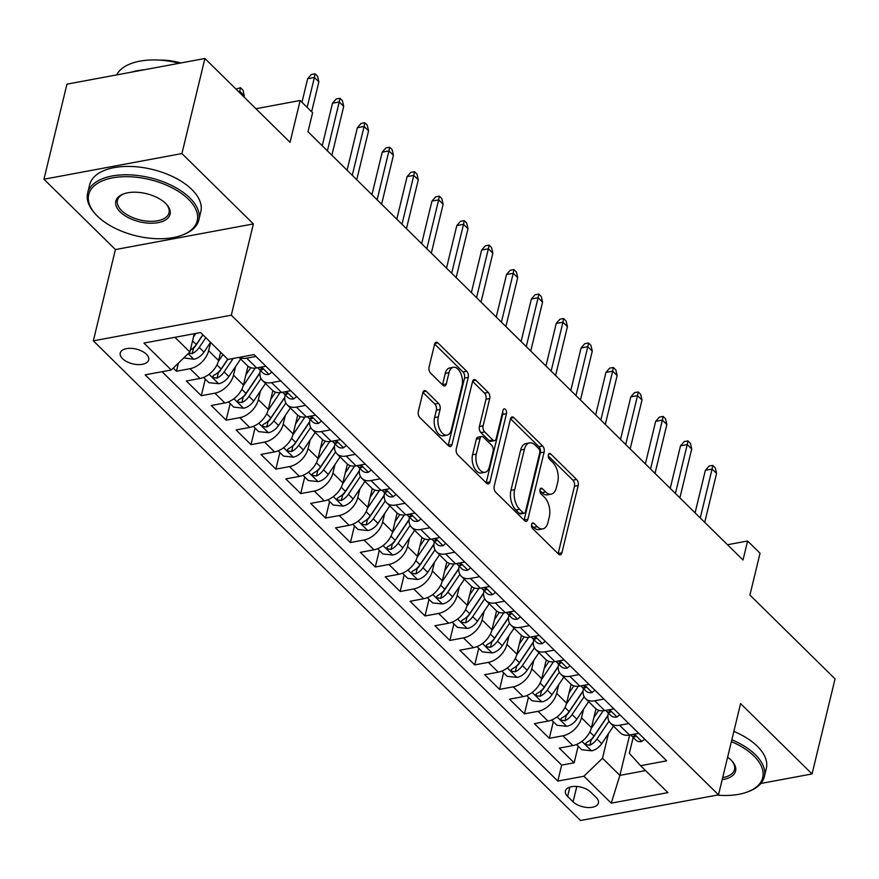 <?xml version="1.0" encoding="UTF-8"?>
<svg xmlns="http://www.w3.org/2000/svg" width="879" height="879" viewBox="0 0 879 879"><rect width="100%" height="100%" fill="white"/><g stroke="black" fill="none" stroke-linecap="round" stroke-linejoin="round"><path stroke-width="1.32" d="M531.575 524.313A3.142 1.758 79.5 0 0 532.652 528.609L558.572 554.133A4.494 2.516 79.5 0 0 560.297 554.814A4.494 2.516 79.5 0 0 561.923 552.803L578.173 485.615A4.494 2.516 79.5 0 0 576.635 479.484L550.715 453.96A3.142 1.758 79.5 0 0 549.507 453.476A3.142 1.758 79.5 0 0 548.375 454.893A3.142 1.758 79.5 0 0 549.452 459.179L552.803 462.486A14.372 8.032 79.5 0 1 557.726 482.121L556.363 487.713A14.372 8.032 79.5 0 1 551.188 494.152A14.372 8.032 79.5 0 1 545.672 491.976L542.31 488.669A3.142 1.758 79.5 0 0 541.112 488.197A3.142 1.758 79.5 0 0 539.97 489.603A3.142 1.758 79.5 0 0 541.046 493.899L544.409 497.195A14.372 8.032 79.5 0 1 549.32 516.83L547.969 522.423A14.372 8.032 79.5 0 1 542.793 528.872A14.372 8.032 79.5 0 1 537.267 526.686L533.916 523.379A3.142 1.758 79.5 0 0 532.707 522.906A3.142 1.758 79.5 0 0 531.575 524.313M122.544 358.676A14.635 7.592 -166.4 0 0 137.772 364.576A14.635 7.592 -166.4 0 0 148.705 359.907A14.635 7.592 -166.4 0 0 146.408 354.248A14.635 7.592 -166.4 0 0 131.18 348.348A14.635 7.592 -166.4 0 0 120.247 353.017A14.635 7.592 -166.4 0 0 122.544 358.676M426.238 391.254A4.494 2.516 79.5 0 0 424.513 390.573A4.494 2.516 79.5 0 0 422.887 392.583L418.327 411.438A4.494 2.516 79.5 0 0 419.865 417.569L448.664 445.917A4.494 2.516 79.5 0 0 450.378 446.598A4.494 2.516 79.5 0 0 452.004 444.587L468.254 377.399A4.494 2.516 79.5 0 0 466.716 371.268L437.929 342.92A4.494 2.516 79.5 0 0 436.204 342.239A4.494 2.516 79.5 0 0 434.589 344.249L429.073 367.015A4.494 2.516 79.5 0 0 430.611 373.146L442.939 385.288A4.494 2.516 79.5 0 0 444.653 385.969A4.494 2.516 79.5 0 0 446.279 383.947L449.004 372.663A12.009 6.713 79.5 0 1 453.344 367.279A12.009 6.713 79.5 0 1 460.541 372.872A12.009 6.713 79.5 0 1 462.057 385.507L451.366 429.743A12.009 6.713 79.5 0 1 447.026 435.127A12.009 6.713 79.5 0 1 439.83 429.534A12.009 6.713 79.5 0 1 438.313 416.888L440.093 409.515A4.494 2.516 79.5 0 0 438.555 403.384L426.238 391.254L423.151 391.825M760.873 783.464L812.053 773.949L835.05 678.885L749.919 595.061L760.038 553.232L747.6 541.003L743.008 560.011L308.002 131.74L312.605 112.721L300.168 100.492L255.921 108.721M181.92 153.561L43.95 179.217L115.413 249.57L253.383 223.925L181.92 153.561L204.917 58.497L290.048 142.321L300.168 100.492M253.383 223.925L231.298 315.187L718.506 794.847L580.536 820.503L93.339 340.832L231.298 315.187M812.053 773.949L740.59 703.585L718.506 794.847M494.207 486.142A4.494 2.516 79.5 0 0 495.745 492.273L524.543 520.621A4.494 2.516 79.5 0 0 526.268 521.302A4.494 2.516 79.5 0 0 527.883 519.291L544.134 452.103A4.494 2.516 79.5 0 0 542.596 445.972L513.808 417.624A4.494 2.516 79.5 0 0 512.083 416.943A4.494 2.516 79.5 0 0 510.468 418.953L494.207 486.142M486.603 483.263L457.805 454.926A4.494 2.516 79.5 0 1 456.267 448.784L472.528 381.607A4.494 2.516 79.5 0 1 474.144 379.585A4.494 2.516 79.5 0 1 475.869 380.266L488.186 392.408A4.494 2.516 79.5 0 1 489.724 398.539L483.131 425.788A4.494 2.516 79.5 0 0 484.67 431.919L492.844 439.961A4.494 2.516 79.5 0 0 494.569 440.654A4.494 2.516 79.5 0 0 496.185 438.632L503.052 410.273A3.142 1.758 79.5 0 1 504.183 408.856A3.142 1.758 79.5 0 1 506.073 410.328A3.142 1.758 79.5 0 1 506.469 413.635L489.944 481.934A4.494 2.516 79.5 0 1 488.328 483.944A4.494 2.516 79.5 0 1 486.603 483.263M43.95 179.217L66.947 84.153L204.917 58.497M173.24 368.081L176.437 371.235L178.404 363.082M210.652 342.425L208.642 350.721A18.294 11.845 134.6 0 1 190.04 368.697L199.983 378.486L186.381 381.025L201.291 395.704L205.301 379.113M235.594 366.532L233.495 375.19A18.294 11.845 134.6 0 1 214.905 393.177L224.848 402.967L211.235 405.494L226.145 420.173L230.166 403.582M260.448 391.012L258.36 399.659A18.294 11.845 134.6 0 1 239.758 417.646L249.702 427.436L236.088 429.963L251.009 444.653L255.02 428.051M285.301 415.481L283.214 424.139A18.294 11.845 134.6 0 1 264.612 442.115L274.556 451.905L260.953 454.443L275.863 469.122L279.874 452.531M310.166 439.95L308.068 448.609A18.294 11.845 134.6 0 1 289.477 466.595L299.42 476.385L285.807 478.912L300.717 493.591L304.738 477M335.02 464.431L332.932 473.078A18.294 11.845 134.6 0 1 314.33 491.064L324.274 500.854L310.661 503.381L325.582 518.072L329.592 501.469M359.874 488.9L357.786 497.558A18.294 11.845 134.6 0 1 339.184 515.533L349.128 525.323L335.525 527.861L350.435 542.541L354.446 525.95M384.738 513.369L382.64 522.027A18.294 11.845 134.6 0 1 364.049 540.014L373.993 549.804L360.379 552.331L375.289 567.01L379.31 550.419M409.592 537.838L407.504 546.496A18.294 11.845 134.6 0 1 388.903 564.483L398.846 574.273L385.233 576.8L400.154 591.49L404.164 574.888M434.446 562.318L432.358 570.976A18.294 11.845 134.6 0 1 413.756 588.952L423.7 598.742L410.097 601.28L425.007 615.959L429.018 599.368M459.31 586.787L457.212 595.446A18.294 11.845 134.6 0 1 438.621 613.432L448.565 623.222L434.951 625.749L449.861 640.428L453.883 623.837M484.164 611.257L482.077 619.915A18.294 11.845 134.6 0 1 463.475 637.901L473.418 647.691L459.805 650.218L474.726 664.909L478.736 648.306M509.018 635.737L506.93 644.395A18.294 11.845 134.6 0 1 488.328 662.37L498.272 672.16L484.67 674.687L499.58 689.378L503.59 672.787M533.883 660.206L531.784 668.864A18.294 11.845 134.6 0 1 513.193 686.851L523.137 696.64L509.523 699.168L524.433 713.847L528.455 697.256M558.736 684.675L556.649 693.333A18.294 11.845 134.6 0 1 538.047 711.32L547.991 721.11L534.377 723.637L549.298 738.327L562.901 735.789A18.294 11.845 -45.4 0 0 581.502 717.813L583.59 709.155M553.309 721.725L549.298 738.327M199.983 378.486A18.294 11.845 -45.4 0 0 218.585 360.511L220.585 352.215M224.848 402.967A18.294 11.845 -45.4 0 0 243.439 384.98L247.977 366.213M249.702 427.436A18.294 11.845 -45.4 0 0 268.293 409.449L272.842 390.683M274.556 451.905A18.294 11.845 -45.4 0 0 293.157 433.929L297.695 415.152M299.42 476.385A18.294 11.845 -45.4 0 0 318.011 458.398L322.549 439.632M324.274 500.854A18.294 11.845 -45.4 0 0 342.865 482.868L347.414 464.101M349.128 525.323A18.294 11.845 -45.4 0 0 367.73 507.348L372.267 488.57M373.993 549.804A18.294 11.845 -45.4 0 0 392.583 531.817L397.121 513.05M398.846 574.273A18.294 11.845 -45.4 0 0 417.437 556.286L421.986 537.519M423.7 598.742A18.294 11.845 -45.4 0 0 442.302 580.766L446.84 561.989M448.565 623.222A18.294 11.845 -45.4 0 0 467.156 605.235L471.693 586.469M473.418 647.691A18.294 11.845 -45.4 0 0 492.009 629.705L496.558 610.938M498.272 672.16A18.294 11.845 -45.4 0 0 516.874 654.174L521.412 635.407M523.137 696.64A18.294 11.845 -45.4 0 0 541.728 678.654L546.266 659.887M547.991 721.11A18.294 11.845 -45.4 0 0 566.581 703.123L571.13 684.356M596.204 797.517L590.732 792.133A14.185 7.351 -166.4 0 0 575.987 786.419A14.185 7.351 -166.4 0 0 565.395 790.946A14.185 7.351 -166.4 0 0 567.614 796.429L573.086 801.813A14.185 7.351 -166.4 0 0 587.831 807.526A14.185 7.351 -166.4 0 0 598.423 802.999A14.185 7.351 -166.4 0 0 596.204 797.517M174.932 337.305L189.864 352.007L171.262 369.993L145.167 374.839L557.802 781.09L583.898 776.234L602.5 758.247L608.455 733.624M171.262 369.993L143.925 343.074L200.599 332.526L227.947 359.456L254.042 354.6L666.678 760.84L640.582 765.697L667.919 792.616L611.246 803.153L583.898 776.234M162.055 371.696L561.659 765.115L574.152 762.796L559.242 748.106L572.844 745.579A18.294 11.845 -45.4 0 0 591.446 727.592L595.984 708.826M608.312 712.979A18.294 11.845 -45.4 0 0 610.422 723.087A18.294 11.845 -45.4 0 0 619.585 725.252L628.793 723.538M610.422 723.087L620.365 732.877A18.294 11.845 -45.4 0 0 629.529 735.042L638.736 733.328M255.932 356.456L246.724 358.16A18.294 11.845 134.6 0 1 239.385 357.324M238.989 357.401L247.504 365.785A18.294 11.845 -45.4 0 0 256.668 367.949L265.876 366.246M280.786 380.926L271.578 382.64A18.294 11.845 134.6 0 1 262.425 380.464A18.294 11.845 134.6 0 1 260.305 370.367M262.425 380.464L272.369 390.254A18.294 11.845 -45.4 0 0 281.522 392.43L290.729 390.715M305.639 405.395L296.443 407.109A18.294 11.845 134.6 0 1 287.279 404.933A18.294 11.845 134.6 0 1 285.159 394.836M287.279 404.933L297.223 414.723A18.294 11.845 -45.4 0 0 306.375 416.899L315.583 415.185M330.504 429.875L321.296 431.578A18.294 11.845 134.6 0 1 312.133 429.413A18.294 11.845 134.6 0 1 310.023 419.305M312.133 429.413L322.077 439.203A18.294 11.845 -45.4 0 0 331.24 441.368L340.448 439.654M355.358 454.344L346.15 456.058A18.294 11.845 134.6 0 1 336.998 453.883A18.294 11.845 134.6 0 1 334.877 443.785M336.998 453.883L346.941 463.672A18.294 11.845 -45.4 0 0 356.094 465.848L365.301 464.134M380.211 478.813L371.015 480.527A18.294 11.845 134.6 0 1 361.851 478.352A18.294 11.845 134.6 0 1 359.731 468.254M361.851 478.352L371.795 488.142A18.294 11.845 -45.4 0 0 380.948 490.317L390.155 488.603M405.076 503.282L395.869 504.996A18.294 11.845 134.6 0 1 386.705 502.832A18.294 11.845 134.6 0 1 384.595 492.723M386.705 502.832L396.649 512.622A18.294 11.845 -45.4 0 0 405.812 514.786L415.02 513.072M429.93 527.763L420.722 529.477A18.294 11.845 134.6 0 1 411.57 527.301A18.294 11.845 134.6 0 1 409.449 517.204M411.57 527.301L421.513 537.091A18.294 11.845 -45.4 0 0 430.666 539.266L439.874 537.552M454.784 552.232L445.587 553.946A18.294 11.845 134.6 0 1 436.423 551.77A18.294 11.845 134.6 0 1 434.303 541.673M436.423 551.77L446.367 561.56A18.294 11.845 -45.4 0 0 455.52 563.736L464.727 562.022M479.648 576.701L470.441 578.415A18.294 11.845 134.6 0 1 461.277 576.25A18.294 11.845 134.6 0 1 459.168 566.142M461.277 576.25L471.221 586.04A18.294 11.845 -45.4 0 0 480.384 588.205L489.592 586.491M504.502 601.181L495.295 602.895A18.294 11.845 134.6 0 1 486.142 600.72A18.294 11.845 134.6 0 1 484.021 590.622M486.142 600.72L496.086 610.509A18.294 11.845 -45.4 0 0 505.238 612.674L514.446 610.971M529.356 625.65L520.159 627.364A18.294 11.845 134.6 0 1 510.996 625.189A18.294 11.845 134.6 0 1 508.875 615.091M510.996 625.189L520.939 634.979A18.294 11.845 -45.4 0 0 530.092 637.154L539.299 635.44M554.22 650.119L545.013 651.833A18.294 11.845 134.6 0 1 535.849 649.669A18.294 11.845 134.6 0 1 533.74 639.56M535.849 649.669L545.793 659.459A18.294 11.845 -45.4 0 0 554.957 661.623L564.164 659.909M579.074 674.6L569.867 676.314A18.294 11.845 134.6 0 1 560.714 674.138A18.294 11.845 134.6 0 1 558.594 664.041M560.714 674.138L570.658 683.928A18.294 11.845 -45.4 0 0 579.81 686.092L589.018 684.389M603.928 699.069L594.731 700.783A18.294 11.845 134.6 0 1 585.568 698.607A18.294 11.845 134.6 0 1 583.447 688.51M585.568 698.607L595.512 708.397A18.294 11.845 -45.4 0 0 604.664 710.573L613.872 708.859M538.047 711.32L524.433 713.847M513.193 686.851L499.58 689.378M488.328 662.37L474.726 664.909M463.475 637.901L449.861 640.428M438.621 613.432L425.007 615.959M413.756 588.952L400.154 591.49M388.903 564.483L375.289 567.01M364.049 540.014L350.435 542.541M339.184 515.533L325.582 518.072M314.33 491.064L300.717 493.591M289.477 466.595L275.863 469.122M264.612 442.115L251.009 444.653M239.758 417.646L226.145 420.173M214.905 393.177L201.291 395.704M190.04 368.697L176.437 371.235M189.864 352.007L194.292 333.701M602.5 758.247L619.893 775.377L645.571 770.608M629.661 735.02L619.893 775.377L611.246 803.153M633.166 737.459L629.342 753.259L640.582 765.697M115.413 249.57L93.339 340.832M747.6 541.003L727.493 544.738M578.162 746.205L574.152 762.796M561.659 765.115L557.802 781.09M531.465 525.334L533.542 527.378A14.372 8.032 79.5 0 0 539.058 529.565L542.793 528.872M551.188 494.152L547.452 494.855A14.372 8.032 79.5 0 1 541.936 492.669L539.86 490.614M558.132 553.693A4.494 2.516 79.5 0 0 558.187 553.495L574.448 486.307A4.494 2.516 79.5 0 0 572.91 480.176L548.254 455.904M524.104 520.192A4.494 2.516 79.5 0 0 524.159 519.983L540.409 452.795A4.494 2.516 79.5 0 0 538.871 446.664L510.523 418.756M523.115 512.754A3.142 1.758 79.5 0 0 524.323 513.226A3.142 1.758 79.5 0 0 525.455 511.82L539.728 452.85A3.142 1.758 79.5 0 0 538.651 448.554L535.113 445.071A14.372 8.032 79.5 0 0 529.597 442.884A14.372 8.032 79.5 0 0 524.411 449.323L514.665 489.636A14.372 8.032 79.5 0 0 519.588 509.271L523.115 512.754L519.39 513.446A3.142 1.758 79.5 0 0 520.599 513.918L524.323 513.226M529.597 442.884L525.873 443.576A14.372 8.032 79.5 0 0 520.687 450.026L524.411 449.323M519.39 513.446L515.852 509.963A14.372 8.032 79.5 0 1 510.941 490.328L520.687 450.026M472.583 381.398L484.461 393.1L488.186 392.408M494.569 440.654L490.845 441.346A4.494 2.516 79.5 0 1 489.12 440.665L480.945 432.611A4.494 2.516 79.5 0 1 479.407 426.48L485.999 399.231A4.494 2.516 79.5 0 0 484.461 393.1M486.164 482.835A4.494 2.516 79.5 0 0 486.219 482.626L502.733 414.328A3.142 1.758 79.5 0 0 502.656 411.888M476.297 454.058A12.009 6.713 79.5 0 0 477.813 466.705A12.009 6.713 79.5 0 0 485.021 472.298A12.009 6.713 79.5 0 0 489.35 466.914L493.119 451.323A4.494 2.516 79.5 0 0 491.581 445.192L483.406 437.149A4.494 2.516 79.5 0 0 481.681 436.467A4.494 2.516 79.5 0 0 480.066 438.478L476.297 454.058L472.561 454.751A12.009 6.713 79.5 0 0 474.089 467.397A12.009 6.713 79.5 0 0 481.285 472.99L485.021 472.298M481.681 436.467L477.956 437.16A4.494 2.516 79.5 0 0 476.341 439.17L480.066 438.478M472.561 454.751L476.341 439.17M447.026 435.127L443.302 435.819A12.009 6.713 79.5 0 1 436.105 430.227A12.009 6.713 79.5 0 1 434.578 417.58L436.369 410.207A4.494 2.516 79.5 0 0 434.83 404.076L422.942 392.386M453.344 367.279L449.608 367.971A12.009 6.713 79.5 0 0 445.279 373.355L449.004 372.663M442.5 384.848A4.494 2.516 79.5 0 0 442.544 384.65L445.279 373.355M448.224 445.477A4.494 2.516 79.5 0 0 448.268 445.279L464.53 378.091A4.494 2.516 79.5 0 0 462.991 371.96L434.644 344.041M576.448 744.502L581.777 749.754L591.721 750.809A12.119 7.845 -45.4 0 0 601.697 743.656L613.509 726.12M591.171 728.592L603.17 710.77M593.885 717.517L598.731 710.32M607.938 715.352L593.995 736.064A12.119 7.845 134.6 0 1 586.919 742.239L585.656 743.436L586.238 744.711L589.908 745.172A12.119 7.845 -45.4 0 0 596.973 739.008L608.993 721.154M607.916 715.704L593.182 737.591A6.175 3.999 134.6 0 1 591.226 739.7L589.908 745.172M644.692 739.195L641.681 741.524A12.119 7.845 134.6 0 1 635.803 740.052L631.078 735.404A12.119 7.845 -45.4 0 0 634.275 736.921L635.264 736.679L635.198 735.822L632.979 734.404M630.595 734.844A12.119 7.845 -45.4 0 0 631.078 735.404M700.266 517.929L712.089 469.056L705.376 470.298L709.056 466.057L712.792 465.365L712.089 469.056L716.561 473.451L704.738 522.335M705.376 470.298L695.091 512.842M712.792 465.365L715.275 467.815L716.561 473.451M717.022 795.121A55.816 28.93 -166.4 0 0 747.48 791.946A55.816 28.93 -166.4 0 0 753.94 756.006A55.816 28.93 -166.4 0 0 731.383 741.645M731.833 739.777A57.19 29.644 13.6 0 1 755.336 754.654A57.19 29.644 13.6 0 1 764.312 776.772A57.19 29.644 13.6 0 1 748.71 791.485L747.48 791.946M727.603 757.259A27.908 14.471 13.6 0 1 731.196 760.236A27.908 14.471 13.6 0 1 732.086 761.159A27.908 14.471 13.6 0 1 722.186 779.629M733.855 731.416A57.19 29.644 13.6 0 1 757.368 746.293A57.19 29.644 13.6 0 1 766.334 768.4L764.312 776.772M722.681 777.596A26.535 13.756 -166.4 0 0 734.514 769.564A26.535 13.756 -166.4 0 0 731.625 760.665M97.459 216.168A55.816 28.93 -166.4 0 0 181.975 235.198A55.816 28.93 -166.4 0 0 188.436 199.247A55.816 28.93 -166.4 0 0 114.039 177.613A55.816 28.93 -166.4 0 0 95.679 214.311A55.816 28.93 -166.4 0 0 97.459 216.168M95.679 214.311L94.789 213.333A57.19 29.644 13.6 0 1 87.636 193.127A57.19 29.644 13.6 0 1 130.367 174.877A57.19 29.644 13.6 0 1 189.831 197.907A57.19 29.644 13.6 0 1 198.808 220.014A57.19 29.644 13.6 0 1 183.206 234.726L181.975 235.198M120.203 211.938A27.908 14.471 13.6 0 1 123.434 193.973A27.908 14.471 13.6 0 1 165.691 203.478A27.908 14.471 13.6 0 1 166.581 204.411A27.908 14.471 13.6 0 1 157.407 222.761A27.908 14.471 13.6 0 1 120.203 211.938M124.071 193.743A26.535 13.756 -166.4 0 0 117.434 200.335A26.535 13.756 -166.4 0 0 121.599 210.586A26.535 13.756 -166.4 0 0 149.188 221.277A26.535 13.756 -166.4 0 0 169.01 212.806A26.535 13.756 -166.4 0 0 166.12 203.917M87.636 193.127L89.669 184.755A57.19 29.644 13.6 0 1 132.388 166.516A57.19 29.644 13.6 0 1 191.864 189.534A57.19 29.644 13.6 0 1 200.83 211.652L198.808 220.014M159.418 60.113A41.17 21.338 13.6 0 1 180.909 62.958M131.389 72.166A57.19 29.644 13.6 0 1 144.497 69.738M116.676 74.902A57.19 29.644 13.6 0 1 179.327 63.255M551.594 720.033L556.912 725.274L566.856 726.34A12.119 7.845 -45.4 0 0 576.844 719.176L588.644 701.64M566.318 704.123L578.316 686.301M569.021 693.048L573.866 685.851M583.085 690.883L569.142 711.594A12.119 7.845 134.6 0 1 562.066 717.758L560.791 718.967L561.384 720.242L565.043 720.703A12.119 7.845 -45.4 0 0 572.119 714.528L584.139 696.684M583.063 691.224L568.328 713.111A6.175 3.999 134.6 0 1 566.373 715.231L565.043 720.703M526.73 695.564L532.059 700.805L542.002 701.86A12.119 7.845 -45.4 0 0 551.99 694.707L563.791 677.171M541.453 679.654L553.451 661.832M544.167 668.578L549.012 661.382M558.231 666.403L544.277 687.125A12.119 7.845 134.6 0 1 537.201 693.289L535.937 694.498L536.52 695.761L540.189 696.223A12.119 7.845 -45.4 0 0 547.265 690.059L559.275 672.204M558.209 666.754L543.475 688.642A6.175 3.999 134.6 0 1 541.508 690.751L540.189 696.223M501.876 671.084L507.205 676.336L517.149 677.39A12.119 7.845 -45.4 0 0 527.125 670.237L538.937 652.701M516.599 655.174L528.598 637.352M519.313 644.098L524.159 636.901M533.366 641.934L519.423 662.645A12.119 7.845 134.6 0 1 512.347 668.82L511.084 670.029L511.666 671.292L515.336 671.754A12.119 7.845 -45.4 0 0 522.401 665.59L534.421 647.735M533.344 642.285L518.61 664.172A6.175 3.999 134.6 0 1 516.654 666.282L515.336 671.754M477.022 646.614L482.34 651.855L492.284 652.921A12.119 7.845 -45.4 0 0 502.272 645.757L514.072 628.221M491.746 630.704L503.744 612.883M494.448 619.629L499.294 612.432M508.512 617.465L494.569 638.176A12.119 7.845 134.6 0 1 487.493 644.34L486.219 645.549L486.812 646.823L490.471 647.285A12.119 7.845 -45.4 0 0 497.547 641.11L509.567 623.266M508.491 617.805L493.756 639.703A6.175 3.999 134.6 0 1 491.8 641.813L490.471 647.285M619.838 714.726L616.827 717.044A12.119 7.845 134.6 0 1 610.949 715.572L606.224 710.924A12.119 7.845 -45.4 0 0 609.422 712.451L610.411 712.21L610.345 711.342L608.125 709.924M605.73 710.375A12.119 7.845 -45.4 0 0 606.224 710.924M675.413 493.46L687.235 444.576L680.522 445.829L684.203 441.588L687.938 440.895L687.235 444.576L691.707 448.982L679.885 497.866M680.522 445.829L670.227 488.361M687.938 440.895L690.422 443.335L691.707 448.982M594.984 690.257L591.963 692.575A12.119 7.845 134.6 0 1 586.084 691.103L581.36 686.455A12.119 7.845 -45.4 0 0 584.557 687.971L585.546 687.741L585.48 686.873L583.26 685.455M580.876 685.895A12.119 7.845 -45.4 0 0 581.36 686.455M650.548 468.99L662.381 420.107L655.668 421.349L659.349 417.107L663.074 416.415L662.381 420.107L666.853 424.513L655.031 473.396M655.668 421.349L645.373 463.892M663.074 416.415L665.557 418.865L666.853 424.513M570.119 665.777L567.109 668.106A12.119 7.845 134.6 0 1 561.231 666.634L556.506 661.986A12.119 7.845 -45.4 0 0 559.703 663.502L560.692 663.26L560.626 662.403L558.407 660.986M556.022 661.426A12.119 7.845 -45.4 0 0 556.506 661.986M625.694 444.521L637.517 395.638L630.803 396.879L634.495 392.638L638.22 391.946L637.517 395.638L642 400.033L630.166 448.916M630.803 396.879L620.519 439.423M638.22 391.946L640.703 394.396L642 400.033M545.266 641.307L542.255 643.626A12.119 7.845 134.6 0 1 536.377 642.153L531.652 637.506A12.119 7.845 -45.4 0 0 534.85 639.033L535.838 638.791L535.772 637.923L533.553 636.506M531.158 636.956A12.119 7.845 -45.4 0 0 531.652 637.506M600.84 420.041L612.663 371.158L605.95 372.41L609.63 368.169L613.366 367.477L612.663 371.158L617.135 375.564L605.312 424.447M605.95 372.41L595.654 414.943M613.366 367.477L615.849 369.916L617.135 375.564M452.158 622.145L457.487 627.386L467.43 628.441A12.119 7.845 -45.4 0 0 477.418 621.288L489.218 603.752M466.881 606.235L478.879 588.414M469.595 595.16L474.44 587.963M483.659 592.984L469.705 613.707A12.119 7.845 134.6 0 1 462.629 619.871L461.365 621.079L461.947 622.343L465.617 622.804A12.119 7.845 -45.4 0 0 472.693 616.64L484.703 598.786M483.637 593.336L468.903 615.223A6.175 3.999 134.6 0 1 466.936 617.333L465.617 622.804M520.412 616.838L517.39 619.157A12.119 7.845 134.6 0 1 511.512 617.684L506.787 613.037A12.119 7.845 -45.4 0 0 509.985 614.553L510.974 614.322L510.908 613.454L508.688 612.037M506.304 612.476A12.119 7.845 -45.4 0 0 506.787 613.037M575.976 395.572L587.809 346.689L581.096 347.941L584.777 343.689L588.501 342.997L587.809 346.689L592.281 351.095L580.459 399.978M581.096 347.941L570.801 390.474M588.501 342.997L590.985 345.447L592.281 351.095M427.304 597.676L432.633 602.917L442.576 603.972A12.119 7.845 -45.4 0 0 452.553 596.819L464.365 579.283M442.027 581.755L454.025 563.933M444.741 570.68L449.587 563.483M458.794 568.515L444.851 589.227A12.119 7.845 134.6 0 1 437.775 595.402L436.511 596.61L437.094 597.874L440.764 598.335A12.119 7.845 -45.4 0 0 447.829 592.171L459.849 574.317M458.772 568.867L444.038 590.754A6.175 3.999 134.6 0 1 442.082 592.864L440.764 598.335M495.547 592.358L492.537 594.687A12.119 7.845 134.6 0 1 486.658 593.215L481.934 588.567A12.119 7.845 -45.4 0 0 485.131 590.084L486.12 589.842L486.054 588.985L483.835 587.568M481.45 588.007A12.119 7.845 -45.4 0 0 481.934 588.567M551.122 371.103L562.945 322.219L556.231 323.461L559.923 319.22L563.648 318.528L562.945 322.219L567.427 326.625L555.594 375.498M556.231 323.461L545.947 366.005M563.648 318.528L566.131 320.978L567.427 326.625M402.45 573.196L407.768 578.437L417.712 579.503A12.119 7.845 -45.4 0 0 427.699 572.35L439.5 554.803M417.173 557.286L429.172 539.464M419.876 546.211L424.722 539.014M433.94 544.046L419.997 564.757A12.119 7.845 134.6 0 1 412.921 570.921L411.647 572.13L412.24 573.405L415.899 573.866A12.119 7.845 -45.4 0 0 422.975 567.691L434.995 549.847M433.918 544.387L419.184 566.285A6.175 3.999 134.6 0 1 417.228 568.394L415.899 573.866M470.694 567.889L467.683 570.207A12.119 7.845 134.6 0 1 461.805 568.735L457.08 564.087A12.119 7.845 -45.4 0 0 460.277 565.615L461.266 565.373L461.2 564.516L458.981 563.087M456.586 563.538A12.119 7.845 -45.4 0 0 457.08 564.087M526.268 346.623L538.091 297.739L531.377 298.992L535.058 294.751L538.794 294.058L538.091 297.739L542.563 302.145L530.74 351.029M531.377 298.992L521.082 341.524M538.794 294.058L541.277 296.498L542.563 302.145M377.585 548.727L382.914 553.968L392.858 555.034A12.119 7.845 -45.4 0 0 402.846 547.87L414.646 530.334M392.309 532.817L404.307 514.995M395.023 521.741L399.868 514.545M409.087 519.566L395.132 540.288A12.119 7.845 134.6 0 1 388.057 546.452L386.793 547.661L387.375 548.935L391.045 549.386A12.119 7.845 -45.4 0 0 398.121 543.222L410.13 525.367M409.065 519.918L394.33 541.805A6.175 3.999 134.6 0 1 392.364 543.914L391.045 549.386M445.84 543.42L442.829 545.738A12.119 7.845 134.6 0 1 436.94 544.266L432.215 539.618A12.119 7.845 -45.4 0 0 435.413 541.145L436.402 540.904L436.336 540.036L434.116 538.618M431.732 539.069A12.119 7.845 -45.4 0 0 432.215 539.618M501.404 322.153L513.237 273.27L506.524 274.523L510.205 270.271L513.929 269.578L513.237 273.27L517.709 277.676L505.886 326.559M506.524 274.523L496.228 317.055M513.929 269.578L516.412 272.029L517.709 277.676M352.732 524.258L358.061 529.499L368.004 530.553A12.119 7.845 -45.4 0 0 377.981 523.401L389.793 505.864M367.455 508.337L379.453 490.515M370.169 497.261L375.014 490.064M384.222 495.097L370.279 515.808A12.119 7.845 134.6 0 1 363.203 521.983L361.939 523.192L362.522 524.455L366.191 524.917A12.119 7.845 -45.4 0 0 373.256 518.753L385.277 500.898M384.2 495.448L369.466 517.335A6.175 3.999 134.6 0 1 367.51 519.445L366.191 524.917M420.975 518.94L417.964 521.269A12.119 7.845 134.6 0 1 412.086 519.797L407.362 515.149A12.119 7.845 -45.4 0 0 410.559 516.665L411.548 516.423L411.482 515.566L409.262 514.149M406.878 514.589A12.119 7.845 -45.4 0 0 407.362 515.149M476.55 297.684L488.372 248.801L481.659 250.043L485.351 245.801L489.076 245.109L488.372 248.801L492.855 253.207L481.022 302.09M481.659 250.043L471.375 292.586M489.076 245.109L491.559 247.559L492.855 253.207M327.878 499.777L333.196 505.018L343.14 506.084A12.119 7.845 -45.4 0 0 353.127 498.931L364.928 481.395M342.601 483.868L354.6 466.046M345.304 472.792L350.15 465.595M359.368 470.628L345.425 491.339A12.119 7.845 134.6 0 1 338.349 497.503L337.075 498.712L337.668 499.986L341.327 500.448A12.119 7.845 -45.4 0 0 348.403 494.273L360.423 476.429M359.346 470.979L344.612 492.866A6.175 3.999 134.6 0 1 342.656 494.976L341.327 500.448M396.121 494.47L393.111 496.789A12.119 7.845 134.6 0 1 387.232 495.327L382.508 490.669A12.119 7.845 -45.4 0 0 385.705 492.196L386.694 491.954L386.628 491.097L384.409 489.669M382.013 490.119A12.119 7.845 -45.4 0 0 382.508 490.669M451.696 273.204L463.519 224.321L456.805 225.573L460.486 221.332L464.222 220.64L463.519 224.321L467.991 228.727L456.168 277.61M456.805 225.573L446.51 268.106M464.222 220.64L466.705 223.079L467.991 228.727M303.013 475.308L308.342 480.549L318.286 481.615A12.119 7.845 -45.4 0 0 328.274 474.451L340.074 456.915M317.737 459.398L329.735 441.577M320.45 448.323L325.296 441.126M334.514 446.147L320.56 466.87A12.119 7.845 134.6 0 1 313.484 473.034L312.221 474.242L312.803 475.517L316.473 475.968A12.119 7.845 -45.4 0 0 323.549 469.804L335.558 451.949M334.492 446.499L319.758 468.386A6.175 3.999 134.6 0 1 317.791 470.496L316.473 475.968M371.268 470.001L368.257 472.32A12.119 7.845 134.6 0 1 362.368 470.847L357.643 466.2A12.119 7.845 -45.4 0 0 360.84 467.727L361.829 467.485L361.763 466.617L359.544 465.2M357.16 465.65A12.119 7.845 -45.4 0 0 357.643 466.2M426.831 248.735L438.665 199.852L431.952 201.104L435.632 196.863L439.357 196.16L438.665 199.852L443.137 204.258L431.314 253.141M431.952 201.104L421.656 243.637M439.357 196.16L441.84 198.61L443.137 204.258M278.16 450.839L283.488 456.08L293.432 457.135A12.119 7.845 -45.4 0 0 303.409 449.982L315.22 432.446M292.883 434.929L304.881 417.096M295.597 423.843L300.442 416.646M309.65 421.678L295.707 442.39A12.119 7.845 134.6 0 1 288.631 448.565L287.367 449.773L287.949 451.037L291.619 451.498A12.119 7.845 -45.4 0 0 298.695 445.334L310.705 427.48M309.628 422.03L294.894 443.917A6.175 3.999 134.6 0 1 292.938 446.027L291.619 451.498M346.403 445.532L343.392 447.85A12.119 7.845 134.6 0 1 337.514 446.378L332.789 441.73A12.119 7.845 -45.4 0 0 335.987 443.247L336.976 443.005L336.91 442.148L334.69 440.731M332.306 441.17A12.119 7.845 -45.4 0 0 332.789 441.73M401.978 224.266L413.8 175.382L407.087 176.624L410.779 172.383L414.503 171.691L413.8 175.382L418.283 179.788L406.45 228.672M407.087 176.624L396.803 219.168M414.503 171.691L416.987 174.141L418.283 179.788M253.306 426.359L258.624 431.611L268.567 432.666A12.119 7.845 -45.4 0 0 278.555 425.513L290.356 407.977M268.029 410.449L280.027 392.627M270.732 399.374L275.577 392.177M284.796 397.209L270.853 417.921A12.119 7.845 134.6 0 1 263.777 424.085L262.502 425.293L263.096 426.568L266.755 427.029A12.119 7.845 -45.4 0 0 273.83 420.854L285.851 403.011M284.774 397.561L270.04 419.448A6.175 3.999 134.6 0 1 268.084 421.557L266.755 427.029M321.549 421.052L318.539 423.37A12.119 7.845 134.6 0 1 312.66 421.909L307.936 417.25A12.119 7.845 -45.4 0 0 311.133 418.778L312.122 418.536L312.056 417.679L309.837 416.261M307.441 416.701A12.119 7.845 -45.4 0 0 307.936 417.25M377.124 199.786L388.947 150.902L382.233 152.155L385.914 147.914L389.65 147.222L388.947 150.902L393.418 155.308L381.596 204.192M382.233 152.155L371.938 194.688M389.65 147.222L392.133 149.672L393.418 155.308M228.441 401.89L233.77 407.131L243.714 408.197A12.119 7.845 -45.4 0 0 253.701 401.033L265.502 383.497M243.164 385.98L255.163 368.158M245.878 374.904L250.724 367.708M259.942 372.729L245.988 393.451A12.119 7.845 134.6 0 1 238.912 399.615L237.649 400.824L238.231 402.099L241.901 402.549A12.119 7.845 -45.4 0 0 248.977 396.385L260.986 378.541M259.92 373.081L245.186 394.968A6.175 3.999 134.6 0 1 243.219 397.077L241.901 402.549M296.695 396.583L293.685 398.901A12.119 7.845 134.6 0 1 287.796 397.429L283.071 392.781A12.119 7.845 -45.4 0 0 286.268 394.308L287.257 394.067L287.191 393.199L284.972 391.781M282.588 392.232A12.119 7.845 -45.4 0 0 283.071 392.781M352.259 175.317L364.093 126.433L357.379 127.686L361.06 123.445L364.785 122.741L364.093 126.433L368.565 130.839L356.742 179.723M357.379 127.686L347.084 170.218M364.785 122.741L367.268 125.192L368.565 130.839M203.587 377.421L208.916 382.662L218.86 383.716A12.119 7.845 -45.4 0 0 228.837 376.564L240.648 359.028M218.311 361.511L222.98 354.567M227.705 359.214L221.134 368.982A12.119 7.845 134.6 0 1 214.058 375.146L212.795 376.355L213.377 377.618L217.047 378.08A12.119 7.845 -45.4 0 0 224.123 371.916L233.155 358.478M227.837 359.346L220.321 370.498A6.175 3.999 134.6 0 1 218.366 372.608L217.047 378.08M271.831 372.114L268.82 374.432A12.119 7.845 134.6 0 1 262.942 372.96L258.217 368.312A12.119 7.845 -45.4 0 0 261.415 369.828L262.403 369.587L262.338 368.73L260.118 367.312M257.734 367.752A12.119 7.845 -45.4 0 0 258.217 368.312M327.406 150.847L339.228 101.964L332.515 103.206L336.207 98.964L339.931 98.272L339.228 101.964L343.711 106.37L331.877 155.253M332.515 103.206L322.23 145.749M339.931 98.272L342.414 100.722L343.711 106.37M183.766 357.907L193.995 359.247A12.119 7.845 -45.4 0 0 203.983 352.094L210.553 342.327M193.501 336.965L195.896 333.405M188.611 353.215L192.182 353.611A12.119 7.845 -45.4 0 0 199.258 347.436L205.829 337.679M202.972 334.866L195.468 346.029A6.175 3.999 134.6 0 1 193.512 348.139L192.182 353.611M202.851 334.745L196.281 344.502A12.119 7.845 134.6 0 1 190.325 350.084M236.066 89.164L240.494 87.669L242.978 90.119L244.274 95.756L239.802 91.35L239.506 92.559M240.494 87.669L239.802 91.35L238.528 91.592M244.274 95.756L243.977 96.965M307.145 107.359L314.374 77.484L307.661 78.736L311.342 74.495L315.078 73.803L314.374 77.484L318.846 81.89L311.627 111.765M307.661 78.736L301.969 102.261M315.078 73.803L317.561 76.253L318.846 81.89M208.642 350.721L218.585 360.511M233.495 375.19L243.439 384.98M258.36 399.659L268.293 409.449M283.214 424.139L293.157 433.929M308.068 448.609L318.011 458.398M332.932 473.078L342.865 482.868M357.786 497.558L367.73 507.348M382.64 522.027L392.583 531.817M407.504 546.496L417.437 556.286M432.358 570.976L442.302 580.766M457.212 595.446L467.156 605.235M482.077 619.915L492.009 629.705M506.93 644.395L516.874 654.174M531.784 668.864L541.728 678.654M556.649 693.333L566.581 703.123M581.502 717.813L591.446 727.592M619.585 725.252L629.529 735.042M246.724 358.16L256.668 367.949M271.578 382.64L281.522 392.43M296.443 407.109L306.375 416.899M321.296 431.578L331.24 441.368M346.15 456.058L356.094 465.848M371.015 480.527L380.948 490.317M395.869 504.996L405.812 514.786M420.722 529.477L430.666 539.266M445.587 553.946L455.52 563.736M470.441 578.415L480.384 588.205M495.295 602.895L505.238 612.674M520.159 627.364L530.092 637.154M545.013 651.833L554.957 661.623M569.867 676.314L579.81 686.092M594.731 700.783L604.664 710.573M562.901 735.789L572.844 745.579M576.8 786.474L573.086 801.813M569.878 787.079L567.614 796.429M533.542 527.378L537.267 526.686M540.156 489.076L542.31 488.669M541.936 492.669L545.672 491.976M548.551 454.355L550.715 453.96M572.91 480.176L576.635 479.484M574.448 486.307L578.173 485.615M558.187 553.495L561.923 552.803M531.751 523.785L533.916 523.379M510.721 418.195L513.808 417.624M538.871 446.664L542.596 445.972M540.409 452.795L544.134 452.103M524.159 519.983L527.883 519.291M510.941 490.328L514.665 489.636M515.852 509.963L519.588 509.271M472.781 380.849L475.869 380.266M485.999 399.231L489.724 398.539M479.407 426.48L483.131 425.788M480.945 432.611L484.67 431.919M489.12 440.665L492.844 439.961M502.733 414.328L506.469 413.635M486.219 482.626L489.944 481.934M434.83 404.076L438.555 403.384M436.369 410.207L440.093 409.515M434.578 417.58L438.313 416.888M442.544 384.65L446.279 383.947M434.841 343.491L437.929 342.92M462.991 371.96L466.716 371.268M464.53 378.091L468.254 377.399M448.268 445.279L452.004 444.587M581.898 741.371L591.468 750.787M596.973 739.008L601.697 743.656M589.82 731.954L593.995 736.064M641.802 741.426L634.407 734.141M634.671 735.273L634.275 736.921M557.044 716.89L566.614 726.307M572.119 714.528L576.844 719.176M564.966 707.485L569.142 711.594M532.191 692.421L541.75 701.838M547.265 690.059L551.99 694.707M540.102 683.016L544.277 687.125M507.326 667.952L516.896 677.368M522.401 665.59L527.125 670.237M515.248 658.536L519.423 662.645M482.472 643.472L492.042 652.899M497.547 641.11L502.272 645.757M490.394 634.067L494.569 638.176M616.948 716.956L609.543 709.661M609.817 710.792L609.422 712.451M592.094 692.476L584.689 685.191M584.964 686.323L584.557 687.971M567.23 668.007L559.835 660.722M560.099 661.854L559.703 663.502M542.376 643.538L534.97 636.242M535.245 637.374L534.85 639.033M457.618 619.003L467.178 628.419M472.693 616.64L477.418 621.288M465.529 609.597L469.705 613.707M517.522 619.058L510.117 611.773M510.391 612.905L509.985 614.553M432.754 594.534L442.324 603.95M447.829 592.171L452.553 596.819M440.676 585.117L444.851 589.227M492.658 594.589L485.263 587.304M485.538 588.436L485.131 590.084M407.9 570.053L417.47 579.481M422.975 567.691L427.699 572.35M415.822 560.648L419.997 564.757M467.804 570.119L460.398 562.824M460.673 563.955L460.277 565.615M383.046 545.584L392.605 555.001M398.121 543.222L402.846 547.87M390.957 536.179L395.132 540.288M442.95 545.639L435.544 538.355M435.819 539.486L435.413 541.145M358.182 521.115L367.752 530.531M373.256 518.753L377.981 523.401M366.103 511.699L370.279 515.808M418.085 521.17L410.691 513.885M410.965 515.017L410.559 516.665M333.328 496.635L342.898 506.062M348.403 494.273L353.127 498.931M341.25 487.23L345.425 491.339M393.232 496.701L385.826 489.405M386.101 490.537L385.705 492.196M308.474 472.166L318.033 481.582M323.549 469.804L328.274 474.451M316.385 462.761L320.56 466.87M368.378 472.221L360.972 464.936M361.247 466.068L360.84 467.727M283.609 447.697L293.179 457.113M298.695 445.334L303.409 449.982M291.531 438.28L295.707 442.39M343.513 447.752L336.119 440.467M336.393 441.599L335.987 443.247M258.756 423.228L268.326 432.644M273.83 420.854L278.555 425.513M266.678 413.811L270.853 417.921M318.659 423.282L311.254 415.987M311.529 417.118L311.133 418.778M233.902 398.747L243.461 408.164M248.977 396.385L253.701 401.033M241.813 389.342L245.988 393.451M293.806 398.813L286.4 391.518M286.675 392.649L286.268 394.308M209.037 374.278L218.607 383.694M224.123 371.916L228.837 376.564M216.959 364.873L221.134 368.982M268.941 374.333L261.546 367.048M261.821 368.18L261.415 369.828M188.128 353.688L193.754 359.225M199.258 347.436L203.983 352.094M192.567 340.843L196.281 344.502"/></g></svg>
